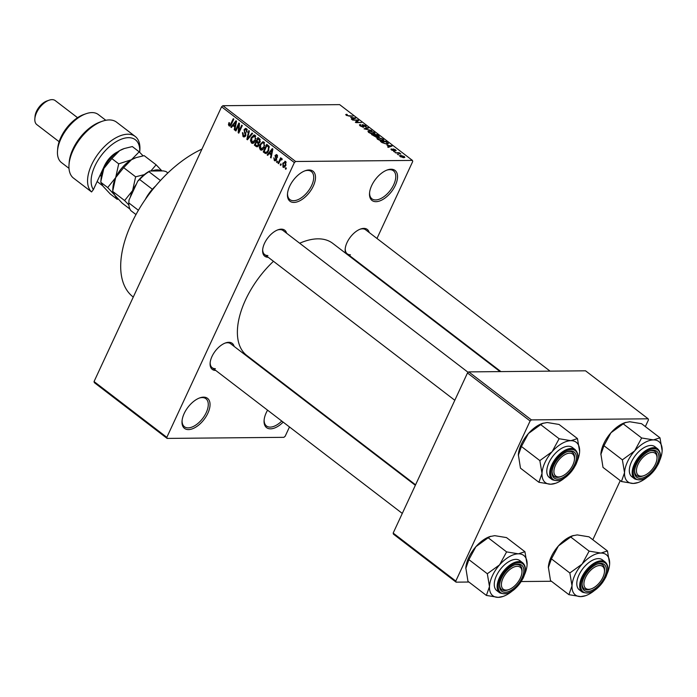 <?xml version="1.0" encoding="UTF-8"?>
<svg xmlns="http://www.w3.org/2000/svg" width="697" height="697" viewBox="0 0 697 697"><rect width="100%" height="100%" fill="white"/><g stroke="black" fill="none" stroke-linecap="round" stroke-linejoin="round"><path stroke-width="1.05" d="M283.165 422.121A18.924 10.106 -52.5 0 1 270.549 428.838A18.924 10.106 -52.5 0 1 264.093 420.369A18.924 10.106 -52.5 0 1 267.57 410.176M264.146 419.768A17.66 9.436 127.5 0 0 266.489 425.98A17.66 9.436 127.5 0 0 270.201 427.104A17.66 9.436 127.5 0 0 281.762 421.049M375.988 201.677A18.924 10.106 -52.5 0 1 369.532 193.208A18.924 10.106 -52.5 0 1 387.375 169.929A18.924 10.106 -52.5 0 1 391.052 169.223A18.924 10.106 -52.5 0 1 395.356 185.341A18.924 10.106 -52.5 0 1 375.988 201.677M369.593 192.607A17.66 9.436 127.5 0 0 371.937 198.819A17.66 9.436 127.5 0 0 375.648 199.943A17.66 9.436 127.5 0 0 392.123 187.676A17.66 9.436 127.5 0 0 393.422 170.791A17.66 9.436 127.5 0 0 389.71 169.659A17.66 9.436 127.5 0 0 386.809 170.138M293.934 202.435A18.924 10.106 -52.5 0 1 287.478 193.966A18.924 10.106 -52.5 0 1 305.321 170.687A18.924 10.106 -52.5 0 1 308.998 169.981A18.924 10.106 -52.5 0 1 313.302 186.099A18.924 10.106 -52.5 0 1 293.934 202.435M287.53 193.365A17.66 9.436 127.5 0 0 289.882 199.577A17.66 9.436 127.5 0 0 293.594 200.71A17.66 9.436 127.5 0 0 310.069 188.434A17.66 9.436 127.5 0 0 311.359 171.549A17.66 9.436 127.5 0 0 307.647 170.416A17.66 9.436 127.5 0 0 304.755 170.896M188.486 429.596A18.924 10.106 -52.5 0 1 182.03 421.127A18.924 10.106 -52.5 0 1 199.873 397.848A18.924 10.106 -52.5 0 1 203.55 397.142A18.924 10.106 -52.5 0 1 207.854 413.26A18.924 10.106 -52.5 0 1 188.486 429.596M182.091 420.526A17.66 9.436 127.5 0 0 184.435 426.738A17.66 9.436 127.5 0 0 188.146 427.871A17.66 9.436 127.5 0 0 204.63 415.595A17.66 9.436 127.5 0 0 205.92 398.71A17.66 9.436 127.5 0 0 202.208 397.578A17.66 9.436 127.5 0 0 199.307 398.057M268.232 257.28A16.397 8.756 -52.5 0 1 262.647 249.935A16.397 8.756 -52.5 0 1 278.103 229.766A16.397 8.756 -52.5 0 1 281.292 229.156A16.397 8.756 -52.5 0 1 286.65 233.26M468.184 372.39L283.13 230.559A15.134 8.085 127.5 0 0 279.95 229.592A15.134 8.085 127.5 0 0 277.537 229.975M262.699 249.334A15.134 8.085 127.5 0 0 264.712 254.588A15.134 8.085 127.5 0 0 267.901 255.555M350.765 256.522A16.397 8.756 -52.5 0 1 349.85 256.47M345.703 253.29A16.397 8.756 -52.5 0 1 345.172 249.177A16.397 8.756 -52.5 0 1 360.637 228.999A16.397 8.756 -52.5 0 1 363.825 228.389A16.397 8.756 -52.5 0 1 369.183 232.493M550.09 371.144L365.655 229.792A15.134 8.085 127.5 0 0 362.475 228.825A15.134 8.085 127.5 0 0 360.07 229.217M345.233 248.576A15.134 8.085 127.5 0 0 347.245 253.821A15.134 8.085 127.5 0 0 350.425 254.788M215.713 370.429A16.397 8.756 -52.5 0 1 210.119 363.085A16.397 8.756 -52.5 0 1 225.584 342.915A16.397 8.756 -52.5 0 1 228.773 342.305A16.397 8.756 -52.5 0 1 234.131 346.4M415.351 485.295L230.611 343.708A15.134 8.085 127.5 0 0 227.422 342.741A15.134 8.085 127.5 0 0 225.018 343.124M210.18 362.484A15.134 8.085 127.5 0 0 212.193 367.728A15.134 8.085 127.5 0 0 215.373 368.696M299.666 243.236A70.632 37.734 -52.5 0 1 317.893 238.836A70.632 37.734 -52.5 0 1 332.739 243.349L500.08 371.606M167.114 438.413L94.33 382.636L94.051 381.555L166.827 437.341L167.114 438.413L283.888 437.333L285.178 436.244L289.482 426.965M302.542 398.841L302.768 398.362M363.703 267.082L363.921 266.602M376.981 238.47L412.72 161.486L412.432 160.415L295.659 161.495L294.369 162.584L221.585 106.798L222.874 105.709L295.659 161.495M284.594 167.184L282.991 167.193L282.816 163.194L285.639 161.495L285.84 165.442L282.991 167.193L283.766 167.48M284.873 161.216L285.639 161.495M278.617 163.708L278.077 163.298L280.63 157.792L281.17 158.202L280.76 159.082L281.858 158.594L282.233 159.282L281.719 159.953L280.56 159.805L278.617 163.708M282.024 159.552L280.56 159.805M275.934 160.554L274.339 160.571L273.851 157.792L274.749 159.813L275.96 158.907L275.027 155.483L276.97 154.847L277.484 157.374L276.622 155.649L275.62 155.788L276.474 159.787L274.339 160.571L275.149 160.876M274.749 159.813L276.587 159.508M276.186 154.542L276.97 154.847M277.572 155.64L275.62 155.788M264.808 153.122L263.231 151.911L266.742 144.34L269.042 146.292L268.624 150.857L265.966 153.593L264.808 153.122L267.056 153.105M256.052 146.414L254.379 145.133L257.899 137.562L259.572 138.842L260.164 141.883L258.848 143.024L258.718 145.446L257.123 146.875L256.052 146.414L258.09 146.396M247.409 139.792L246.877 139.383L248.794 130.592L249.352 131.019L247.522 138.677L252.044 133.083L252.61 133.51L247.409 139.792M235.917 130.984L235.377 130.566L238.888 122.994L239.463 123.439L238.923 131.254L241.737 125.181L242.277 125.591L238.766 133.162L238.182 132.718L238.731 124.92L235.917 130.984M228.442 124.658L228.965 122.585L229.548 122.899L229.47 124.972L230.315 124.85L233.277 118.69L233.817 119.109L231.43 124.249L229.034 125.843L228.442 124.658L229.226 124.65M229.47 124.972L231.125 124.841M229.722 126.096L229.034 125.843L230.385 125.826M166.827 437.341L294.369 162.584M94.051 381.555L221.585 106.798M231.404 127.525L230.838 127.089L235.987 120.773L236.553 121.208L234.758 130.095L234.201 129.668L234.784 127.046L232.92 125.617L231.404 127.525M243.497 135.723L245.187 135.27L244.055 129.633L245.597 128.37L246.546 128.736L247.121 132.238L246.538 131.925L246.154 129.633L244.577 130.069L244.394 130.975L245.753 133.24L245.736 135.662L244.089 136.987L243.035 136.577L242.443 132.648L243.026 132.97L243.497 135.723L245.553 136.011M247.252 129.616L245.466 129.354L247.104 129.337M250.493 140.681L251.164 137.675L254.056 134.913L255.093 135.288L255.363 140.768L253.569 143.077L252.523 143.425L251.486 143.051L250.493 140.681L251.173 140.672M259.336 147.459L260.016 144.453L262.908 141.7L263.945 142.066L264.215 147.546L262.412 149.855L261.366 150.203L260.338 149.829L259.336 147.459L260.016 147.45M267.718 155.353L267.151 154.926L272.3 148.609L272.867 149.036L271.072 157.931L270.514 157.496L271.098 154.882L269.234 153.453L267.718 155.353M277.075 162.532L276.535 162.113L277.04 161.033L277.58 161.443L277.075 162.532M280.769 165.355L280.229 164.945L280.734 163.865L281.274 164.274L280.769 165.355M285.848 169.249L285.308 168.84L285.814 167.759L286.345 168.169L285.848 169.249M398.736 154.812L397.403 154.403L398.736 154.812M397.874 153.148L395.251 152.756L399.268 152.713L400.819 154.011L397.874 153.148M395.042 151.981L393.709 151.571L395.042 151.981M394.093 150.918L391.496 149.925L391.47 148.905L393.457 150.5L393.274 148.949L395.626 149.872L395.73 150.84L393.727 149.498L394.093 150.918L394.615 150.752M390.939 149.149L391.47 148.905L391.139 149.62M392.08 149.324L391.967 150.247M392.82 149.114L393.274 148.949L392.995 149.541M396.192 150.657L395.73 150.84M395.121 150.43L395.077 149.89M393.892 149.367L393.457 150.082M387.009 145.15L392.054 146.022L388.246 147.389L387.689 146.954L388.865 146.579L387.009 145.15M377.486 139.191L376.807 137.997L378.166 137.57L383.15 139.139L383.864 140.306L379.874 140.367L377.486 139.191M368.635 132.413L367.955 131.219L369.323 130.792L374.306 132.36L375.021 133.528L371.022 133.589L368.635 132.413M346.182 115.205L345.729 114.552L346.74 114.291L347.35 114.709L346.853 115.214L347.847 115.658L352.996 116.085L349.249 116.12L346.182 115.205M347.35 114.709L346.697 115.545M412.432 160.415L339.648 104.628L222.874 105.709M350.696 117.323L355.74 118.185L351.933 119.553L351.375 119.126L352.551 118.751L350.696 117.323M357.509 120.398L352.551 120.023L358.075 119.98L358.65 120.415L356.489 122.202L361.455 122.567L355.94 122.62L355.357 122.175L357.509 120.398L356.786 121.958M360.88 124.963L360.88 125.965L362.919 126.793L362.71 124.65L365.759 125.808L365.725 127.063L365.132 125.826L363.233 125.059L363.965 126.566L363.468 127.211L360.183 125.939L359.434 124.841L360.271 124.554L360.88 124.963L360.027 125.808M362.762 127.133L363.268 126.68L363.032 127.176M362.109 124.859L362.71 124.65L362.344 125.443M366.456 126.81L365.725 127.063M365.115 126.654L365.132 125.826M363.677 127.194L363.965 126.566L363.468 127.211M371.797 130.496L364.052 128.84L367.981 127.568L368.539 127.995L364.932 129.015L371.797 130.496M376.485 137.109L371.553 134.591L377.077 134.538L378.75 135.819L378.846 136.969L377.103 136.534L376.85 137.082M379.447 136.743L378.846 136.969M387.767 144.026L388.185 143.129L386.809 144.122L381.982 142.58L380.405 141.369L385.929 141.325L388.351 143.678M403.763 157.688L400.139 156.555L399.608 155.692L400.723 155.387L404.304 156.52L404.835 157.383L403.763 157.688M468.898 582.03L456.082 582.152L393.448 534.155L393.169 533.074L455.794 581.071L530.103 420.979L467.478 372.982L468.767 371.893L531.393 419.89L530.103 420.979M393.169 533.074L467.478 372.982M645.344 426.59L648.454 419.882L648.166 418.81L531.393 419.89M648.166 418.81L585.541 370.813L468.767 371.893M592.825 539.739L620.26 480.625M551.423 581.263L521.295 581.542M455.794 581.071L456.082 582.152M415.569 484.816L246.808 355.47A70.632 37.734 -52.5 0 1 273.468 261.288M133.266 297.061L133.136 296.957A93.337 49.862 -52.5 0 1 131.585 223.275A93.337 49.862 -52.5 0 1 201.947 149.106M346.278 115.275L346.74 114.291M354.817 118.516L355.174 117.749M352.229 119.448L352.551 118.751M353.632 117.828L351.523 117.453L353.022 118.603L354.921 118.011L353.632 117.828M354.66 118.577L354.921 118.011M352.708 119.283L353.022 118.603M357.387 121.461L358.075 119.98M359.783 125.591L360.271 124.554M365.559 126.244L365.759 125.808M367.667 128.248L367.981 127.568M369.088 131.297L369.323 130.792M374.097 132.805L374.306 132.36M373.766 133.972L373.662 132.369L369.846 131.21L368.757 131.524L369.279 132.404L373.017 133.563L374.184 133.232L373.845 133.963M378.07 136.873L377.905 135.68L376.972 134.957L375.317 134.974L376.946 136.185L378.602 136.438L378.375 136.934M376.519 137.109L376.946 136.185M375.779 137.048L375.735 135.793L374.672 134.983L372.738 135L374.507 136.298L376.38 136.56L376.127 137.1M377.931 138.076L378.166 137.57M382.949 139.583L383.15 139.139M382.609 140.75L382.514 139.147L378.698 137.989L377.608 138.311L378.123 139.182L381.869 140.341L383.036 140.01L382.697 140.75M385.816 141.744L381.59 141.779L384.718 143.556L386.277 143.704L387.427 143.059L385.816 141.744M387.157 144.105L387.427 143.059M391.13 146.353L391.487 145.586M388.543 147.285L388.865 146.579M389.945 145.656L387.837 145.29L389.335 146.44L391.235 145.839L389.945 145.656M390.973 146.405L391.235 145.839M389.022 147.111L389.335 146.44M395.312 150.561L395.626 149.872M399.015 153.262L399.268 152.713M400.453 155.962L400.723 155.387M404.033 157.052L404.304 156.52M403.711 156.511L401.263 155.797L400.731 156.564L403.188 157.278L403.711 156.511L403.014 157.653M400.592 156.86L401.263 155.797M231.752 127.081L230.838 127.089M234.845 129.659L234.201 129.668M235.377 127.037L234.784 127.046M234.462 125.608L232.92 125.617M235.037 123.055L233.512 124.876L235.011 126.018L235.952 121.809L235.037 123.055M236.44 121.809L235.952 121.809M235.586 126.018L235.011 126.018M236.109 130.566L235.377 130.566M239.655 131.245L238.923 131.254M238.975 132.718L238.182 132.718M239.359 124.92L238.731 124.92M245.1 136.56L243.035 136.577M245.893 135.262L245.187 135.27M244.882 129.625L244.055 129.633M247.243 131.916L246.538 131.925M247.749 139.374L246.877 139.383M248.332 138.668L247.522 138.677M251.913 137.666L251.164 137.675M253.63 143.033L251.486 143.051M255.782 136.159L253.9 135.889L255.625 135.871M256.06 138.442L255.407 138.442L254.693 136.176L251.704 138.102L251.896 142.162L254.327 142.423M255.555 140.324L254.841 140.332L255.407 138.442M251.896 142.162L254.841 140.332M255.93 145.115L254.379 145.133M259.572 138.842L258.021 138.86L256.975 141.125L258.578 142.258L259.946 142.275M260.286 141.587L259.572 141.596L258.962 139.574L258.021 138.86M258.578 142.258L259.572 141.596M258.117 141.996L256.566 142.005L255.329 144.662L257.071 145.873L258.491 145.873M259.441 142.807L257.629 142.824L256.566 142.005M258.892 145.037L258.178 145.037L257.629 142.824M257.071 145.873L258.178 145.037M258.5 145.856L257.367 145.865M260.756 144.445L260.016 144.453M262.481 149.811L260.338 149.829M264.633 142.946L262.752 142.667L260.547 144.88L260.739 148.94L263.178 149.202M264.912 145.22L264.25 145.229L263.536 142.955M264.407 147.102L263.684 147.111L264.25 145.229M260.739 148.94L263.684 147.111M264.773 151.902L263.231 151.911M266.873 145.638L264.18 151.441L266.115 152.608L268.084 150.439L268.519 147.111L266.873 145.638L268.415 145.629M269.077 146.361L267.822 146.37M269.347 147.102L268.519 147.111M268.807 150.43L268.084 150.439M267.927 152.112L267.012 152.12M268.066 154.917L267.151 154.926M271.159 157.487L270.514 157.496M271.691 154.873L271.098 154.882M270.776 153.436L269.234 153.453M271.351 150.883L269.826 152.704L271.325 153.854L272.266 149.646L271.351 150.883M272.754 149.637L272.266 149.646M271.9 153.845L271.325 153.854M276.726 158.899L275.96 158.907M275.89 155.475L275.027 155.483M277.589 157.052L276.901 157.06M277.267 162.105L276.535 162.113M278.809 163.29L278.077 163.298M282.172 159.064L280.76 159.082M280.961 164.936L280.229 164.945M283.566 163.185L282.816 163.194M286.206 162.262L284.829 162.122L286.136 162.105M286.005 165.076L285.282 165.076L285.265 162.27L283.357 163.603L283.374 166.417L285.204 166.557M283.374 166.417L285.282 165.076M286.04 168.831L285.308 168.84M568.918 594.672L550.491 580.549L548.356 567.088A25.388 13.557 -52.5 0 1 551.249 556.816A25.388 13.557 -52.5 0 1 558.428 545.917L570.704 537.004L589.122 551.127L582.126 564.073L569.85 572.986L572.019 585.846L568.918 594.672L580.714 596.606L585.654 595.665A25.388 13.557 -52.5 0 1 580.714 596.606A25.388 13.557 -52.5 0 1 572.019 585.846A25.388 13.557 -52.5 0 1 582.126 564.073A25.388 13.557 -52.5 0 1 600.927 553.061L589.122 551.127M548.321 567.68L551.423 558.863L558.428 545.917A25.388 13.557 -52.5 0 1 572.298 535.845L577.229 534.904L589.035 536.838L607.462 550.961L600.927 553.061A25.388 13.557 127.5 0 1 609.631 563.821A25.388 13.557 -52.5 0 1 609.596 564.431A25.388 13.557 -52.5 0 1 607.017 573.988M604.465 577.334A16.397 8.756 -52.5 0 1 590.376 591.047A16.397 8.756 -52.5 0 1 582.082 584.147A16.397 8.756 -52.5 0 1 583.955 577.525A16.397 8.756 -52.5 0 1 597.547 563.978A16.397 8.756 -52.5 0 1 604.465 577.334M591.387 588.808A13.87 7.414 127.5 0 0 604.465 571.74A13.87 7.414 127.5 0 0 601.729 565.886A13.87 7.414 127.5 0 0 587.188 574.528A13.87 7.414 127.5 0 0 586.691 588.965A13.87 7.414 127.5 0 0 591.387 588.808L590.281 589.2A15.134 8.085 -52.5 0 1 585.158 589.366A15.134 8.085 -52.5 0 1 584.156 588.791A15.134 8.085 -52.5 0 1 582.143 583.546A15.134 8.085 127.5 0 0 584.156 588.791A15.134 8.085 127.5 0 0 590.847 588.982M605.205 562.026L602.33 559.813A18.924 10.106 127.5 0 0 578.989 574.947A18.924 10.106 127.5 0 0 579.312 589.845L582.195 592.058A18.924 10.106 -52.5 0 1 581.864 577.151A18.924 10.106 -52.5 0 1 605.205 562.026C608.629 565.189 608.812 570.268 605.745 577.255C598.279 590.124 590.429 595.055 582.195 592.058M609.631 563.821L607.462 550.961M551.423 558.863L569.85 572.986M570.704 537.004L573.256 535.505M594.219 590.69A25.388 13.557 -52.5 0 1 585.654 595.665M604.491 571.183A15.134 8.085 127.5 0 0 602.565 564.762A15.134 8.085 127.5 0 0 596.981 564.187A15.134 8.085 -52.5 0 1 601.563 564.187A15.134 8.085 -52.5 0 1 602.565 564.762A15.134 8.085 -52.5 0 1 604.552 570.573L604.465 571.74M643.558 475.781A13.87 7.414 127.5 0 0 643.906 475.659A13.87 7.414 127.5 0 0 656.992 458.591A13.87 7.414 127.5 0 0 649.9 452.78A13.87 7.414 127.5 0 0 636.945 467.338A13.87 7.414 127.5 0 0 643.558 475.781M657.018 458.034A15.134 8.085 127.5 0 0 655.093 451.621A15.134 8.085 127.5 0 0 649.499 451.037A15.134 8.085 -52.5 0 1 655.093 451.621A15.134 8.085 -52.5 0 1 657.071 457.424L656.992 458.591M643.906 475.659L642.8 476.051A15.134 8.085 -52.5 0 1 642.425 476.173A15.134 8.085 -52.5 0 1 636.675 475.642A15.134 8.085 -52.5 0 1 634.662 470.397A15.134 8.085 127.5 0 0 636.675 475.642A15.134 8.085 127.5 0 0 643.174 475.912M514.848 566.696A13.87 7.414 127.5 0 0 501.892 581.246A13.87 7.414 127.5 0 0 508.505 589.688A13.87 7.414 127.5 0 0 508.854 589.575A13.87 7.414 127.5 0 0 521.94 572.507A13.87 7.414 127.5 0 0 514.848 566.696M508.854 589.575L507.747 589.958A15.134 8.085 -52.5 0 1 507.372 590.089A15.134 8.085 -52.5 0 1 501.622 589.557A15.134 8.085 -52.5 0 1 499.61 584.313A15.134 8.085 127.5 0 0 501.622 589.557A15.134 8.085 127.5 0 0 508.122 589.828M521.966 571.941A15.134 8.085 127.5 0 0 520.04 565.528A15.134 8.085 127.5 0 0 514.447 564.953A15.134 8.085 -52.5 0 1 520.04 565.528A15.134 8.085 -52.5 0 1 522.027 571.34L521.94 572.507M571.723 453.503A13.87 7.414 127.5 0 0 557.182 462.137A13.87 7.414 127.5 0 0 556.676 476.582A13.87 7.414 127.5 0 0 561.373 476.426A13.87 7.414 127.5 0 0 574.459 459.358A13.87 7.414 127.5 0 0 571.723 453.503M561.373 476.426L560.275 476.809A15.134 8.085 -52.5 0 1 555.152 476.983A15.134 8.085 -52.5 0 1 554.15 476.408A15.134 8.085 -52.5 0 1 552.137 471.163A15.134 8.085 127.5 0 0 554.15 476.408A15.134 8.085 127.5 0 0 560.841 476.6M574.485 458.792A15.134 8.085 127.5 0 0 572.559 452.379A15.134 8.085 127.5 0 0 566.975 451.804A15.134 8.085 -52.5 0 1 571.557 451.804A15.134 8.085 -52.5 0 1 572.559 452.379A15.134 8.085 -52.5 0 1 574.546 458.19L574.459 459.358M145.325 199.429A26.486 14.149 -52.5 0 1 152.364 189.253A26.486 14.149 -52.5 0 1 155.684 185.916M153.244 188.861A27.749 14.82 127.5 0 0 147.529 196.31M152.364 189.253L139.67 179.521L137.771 181.15A25.223 13.478 -52.5 0 1 149.759 171.035L163.516 170.913L166.017 171.54L167.872 172.969M128.928 200.963A25.223 13.478 -52.5 0 1 128.945 200.788A25.223 13.478 -52.5 0 1 129.015 200.004L137.771 181.15M129.015 200.004L128.806 202.923A26.486 14.149 127.5 0 0 130.87 210.642L135.985 214.563M138.407 210.285L128.806 202.923M149.759 171.035L148.949 171.706A26.486 14.149 127.5 0 0 139.67 179.521M160.449 180.523L148.949 171.706M624.538 472.697A25.388 13.557 -52.5 0 1 627.466 461.832A25.388 13.557 -52.5 0 1 634.645 450.924L622.377 459.837L624.538 472.697L621.436 481.522L633.242 483.457L638.173 482.516A25.388 13.557 -52.5 0 1 633.242 483.457A25.388 13.557 127.5 0 1 624.538 472.697M636.474 464.376A16.397 8.756 -52.5 0 1 650.066 450.828A16.397 8.756 -52.5 0 1 656.983 464.185A16.397 8.756 -52.5 0 1 642.895 477.898A16.397 8.756 -52.5 0 1 634.61 470.998A16.397 8.756 -52.5 0 1 636.474 464.376M631.508 461.797A18.924 10.106 127.5 0 0 631.839 476.704L634.714 478.909A18.924 10.106 -52.5 0 1 634.383 464.002A18.924 10.106 -52.5 0 1 657.733 448.877L654.858 446.672A18.924 10.106 127.5 0 0 631.508 461.797M621.436 481.522L603.01 467.399L600.875 453.939A25.388 13.557 -52.5 0 1 610.947 432.767L623.223 423.854L641.649 437.977L634.645 450.924A25.388 13.557 -52.5 0 1 653.446 439.912L641.649 437.977M600.84 454.54L603.951 445.714L622.377 459.837M603.951 445.714L610.947 432.767A25.388 13.557 -52.5 0 1 624.817 422.696L629.757 421.755L641.554 423.689L659.981 437.812L653.446 439.912A25.388 13.557 -52.5 0 1 662.15 450.671L659.981 437.812M623.223 423.854L625.775 422.356M646.738 477.55A25.388 13.557 -52.5 0 1 638.173 482.516M662.15 450.671A25.388 13.557 -52.5 0 1 662.115 451.281A25.388 13.557 -52.5 0 1 659.545 460.839M486.384 595.43L467.957 581.307L465.823 567.855A25.388 13.557 -52.5 0 1 468.715 557.583A25.388 13.557 -52.5 0 1 475.894 546.675L488.17 537.77L506.597 551.893L499.592 564.84L487.325 573.744L489.486 586.613L486.384 595.43L498.189 597.364L503.129 596.423A25.388 13.557 -52.5 0 1 498.189 597.364A25.388 13.557 -52.5 0 1 489.486 586.613A25.388 13.557 -52.5 0 1 499.592 564.84A25.388 13.557 -52.5 0 1 518.402 553.827L506.597 551.893M465.788 568.447L468.898 559.621L475.894 546.675A25.388 13.557 -52.5 0 1 489.764 536.603L494.704 535.662L506.51 537.596L524.928 551.719L518.402 553.827A25.388 13.557 127.5 0 1 527.098 564.587A25.388 13.557 -52.5 0 1 527.063 565.197A25.388 13.557 -52.5 0 1 524.492 574.746M521.94 578.092A16.397 8.756 -52.5 0 1 507.843 591.805A16.397 8.756 -52.5 0 1 499.557 584.914A16.397 8.756 -52.5 0 1 501.422 578.283A16.397 8.756 -52.5 0 1 515.013 564.736A16.397 8.756 -52.5 0 1 521.94 578.092M522.68 562.784L519.805 560.58A18.924 10.106 127.5 0 0 496.456 575.705A18.924 10.106 127.5 0 0 496.787 590.612L499.662 592.816A18.924 10.106 -52.5 0 1 499.34 577.909A18.924 10.106 -52.5 0 1 522.68 562.784C526.104 565.955 526.279 571.035 523.22 578.013C515.754 590.882 507.904 595.822 499.662 592.816M527.098 564.587L524.928 551.719M468.898 559.621L487.325 573.744M488.17 537.77L490.723 536.272M511.685 591.457A25.388 13.557 -52.5 0 1 503.129 596.423M542.013 473.463A25.388 13.557 -52.5 0 1 544.932 462.599A25.388 13.557 -52.5 0 1 552.111 451.691L539.844 460.595L542.013 473.463L538.903 482.289L550.708 484.223L555.648 483.274A25.388 13.557 -52.5 0 1 550.708 484.223A25.388 13.557 127.5 0 1 542.013 473.463M553.941 465.134A16.397 8.756 -52.5 0 1 567.541 451.586A16.397 8.756 -52.5 0 1 574.459 464.951A16.397 8.756 -52.5 0 1 560.362 478.656A16.397 8.756 -52.5 0 1 552.076 471.764A16.397 8.756 -52.5 0 1 553.941 465.134M548.983 462.555A18.924 10.106 127.5 0 0 549.306 477.462L552.181 479.667A18.924 10.106 -52.5 0 1 551.858 464.76A18.924 10.106 -52.5 0 1 575.199 449.635L572.324 447.43A18.924 10.106 127.5 0 0 548.983 462.555M538.903 482.289L520.476 468.166L518.35 454.705A25.388 13.557 -52.5 0 1 528.422 433.525L540.689 424.621L559.116 438.744L552.111 451.691A25.388 13.557 -52.5 0 1 570.921 440.678L559.116 438.744M518.315 455.298L521.417 446.481L539.844 460.595M521.417 446.481L528.422 433.525A25.388 13.557 -52.5 0 1 542.283 423.462L547.223 422.513L559.029 424.456L577.456 438.57L570.921 440.678A25.388 13.557 -52.5 0 1 579.616 451.438L577.456 438.57M540.689 424.621L543.242 423.123M564.204 478.308A25.388 13.557 -52.5 0 1 555.648 483.274M579.616 451.438A25.388 13.557 -52.5 0 1 579.582 452.048A25.388 13.557 -52.5 0 1 577.011 461.606M135.227 136.473L116.608 122.202A35.32 18.863 127.5 0 0 102.311 121.252A35.32 18.863 127.5 0 0 69.012 164.71A35.32 18.863 127.5 0 0 72.958 177.683L91.577 191.954A35.32 18.863 -52.5 0 1 95.28 158.045A35.32 18.863 -52.5 0 1 127.804 134.216A35.32 18.863 -52.5 0 1 135.227 136.473A35.32 18.863 -52.5 0 1 139.853 150.029L139.688 152.329A32.794 17.521 127.5 0 0 128.492 137.675A32.794 17.521 127.5 0 0 99.41 158.088A32.794 17.521 127.5 0 0 93.389 189.601L104.393 165.903A17.66 9.436 -52.5 0 1 117.776 151.815M91.577 191.954L93.389 189.601M105.831 120.293L98.303 114.535A30.267 16.17 127.5 0 0 91.943 112.592A30.267 16.17 127.5 0 0 86.053 113.724A30.267 16.17 127.5 0 0 57.511 150.961A30.267 16.17 127.5 0 0 61.475 162.584L69.003 168.352M77.55 117.688L55.246 100.603A15.134 8.085 127.5 0 0 52.066 99.636A15.134 8.085 127.5 0 0 49.121 100.194A15.134 8.085 127.5 0 0 34.85 118.812A15.134 8.085 127.5 0 0 36.836 124.624L59.132 141.718M97.136 181.534L102.686 185.785M69.012 164.71L69.186 162.375A32.794 17.521 -52.5 0 1 100.107 122.027L102.311 121.252M57.511 150.961L57.685 148.635A27.749 14.82 -52.5 0 1 83.849 114.491L86.053 113.724M34.85 118.812L35.024 116.486A12.616 6.735 -52.5 0 1 46.917 100.969L49.121 100.194M129.93 209.083L122.141 203.115L114.909 195.343L112.661 191.387L115.676 177.613L123.674 167.655L131.437 159.744L136.142 157.6L144.174 155.649L156.128 164.806L150.831 171.026M161.948 170.922L156.128 164.806M112.661 191.387L124.606 200.544L128.867 204.944M123.674 167.655L135.627 176.811L132.604 190.586L124.606 200.544M144.305 174.625L135.627 176.811M112.731 190.264L112.949 187.293A23.968 12.799 -52.5 0 1 115.676 177.613A23.968 12.799 -52.5 0 1 131.437 159.744A23.968 12.799 -52.5 0 1 135.549 157.81A23.968 12.799 -52.5 0 1 135.81 157.722M130.339 197.155A23.968 12.799 -52.5 0 1 132.604 190.586A23.968 12.799 -52.5 0 1 136.446 183.999M151.833 171.018A23.968 12.799 -52.5 0 1 161.434 170.931M143.085 155.832L139.2 151.833L131.437 159.744L118.699 163.839L115.676 177.613L107.686 187.571L114.909 195.343L117.166 199.298L118.255 199.115M117.166 199.298L110.292 194.036L103.06 186.265L100.812 182.3L101.1 178.214A23.968 12.799 -52.5 0 1 103.827 168.535A23.968 12.799 -52.5 0 1 119.588 150.665A23.968 12.799 -52.5 0 1 123.7 148.731A23.968 12.799 -52.5 0 1 123.97 148.635M100.882 181.185L103.827 168.535L111.825 158.576L119.588 150.665L124.293 148.522L132.325 146.57L139.2 151.833M100.812 182.3L107.686 187.571M111.825 158.576L118.699 163.839M99.715 175.975A21.441 11.457 127.5 0 0 100.917 175.609L99.81 175.993A22.705 12.128 -52.5 0 1 99.688 176.036M100.917 175.609A21.441 11.457 127.5 0 0 101.501 175.391M353.797 118.891L354.093 118.246M363.111 126.305L363.32 125.852M390.111 146.719L390.407 146.082M393.692 150.892L394.119 149.977M231.596 123.883L230.864 123.892M236.074 123.596L235.525 123.596M245.492 132.796L244.516 132.805M249.177 137.657L248.306 137.666M260.216 139.566L258.962 139.574M272.388 151.423L271.839 151.432M276.648 158.184L275.576 158.193M605.571 577.325A18.166 9.706 127.5 0 0 601.441 561.852A18.166 9.706 127.5 0 0 582.849 577.534A18.166 9.706 127.5 0 0 586.979 593.008A18.166 9.706 127.5 0 0 605.571 577.325M635.368 464.385A18.166 9.706 127.5 0 0 639.497 479.858A18.166 9.706 127.5 0 0 658.09 464.176A18.166 9.706 127.5 0 0 653.96 448.702A18.166 9.706 127.5 0 0 635.368 464.385M523.038 578.083A18.166 9.706 127.5 0 0 518.908 562.618A18.166 9.706 127.5 0 0 500.315 578.292A18.166 9.706 127.5 0 0 504.445 593.766A18.166 9.706 127.5 0 0 523.038 578.083M552.834 465.152A18.166 9.706 127.5 0 0 556.973 480.616A18.166 9.706 127.5 0 0 575.565 464.934A18.166 9.706 127.5 0 0 571.427 449.469A18.166 9.706 127.5 0 0 552.834 465.152M346.627 114.874L346.4 115.362M368.757 131.524L368.425 132.238M377.608 138.311L377.277 139.017M391.749 149.454L391.522 149.951M393.727 149.419L393.43 150.055M400.409 156.023L400.156 156.564M229.818 125.103L230.986 125.094M262.752 142.667L264.477 142.658M266.115 152.608L267.561 152.591M275.237 160.005L276.361 159.996M276.108 155.422L277.458 155.414M281.109 159.465L282.093 159.456M500.916 371.597L347.245 253.821M402.291 513.419L212.193 367.728M264.712 254.588L454.81 400.278M128.945 200.788L128.91 201.267M634.714 478.909C642.948 481.906 650.806 476.975 658.273 464.106C661.366 457.607 661.183 452.527 657.733 448.877M552.181 479.667C560.423 482.672 568.273 477.733 575.739 464.864C578.832 458.365 578.649 453.294 575.199 449.635M135.549 157.81L136.142 157.6M123.7 148.731L124.293 148.522M101.335 172.473L102.102 173.056"/></g></svg>
